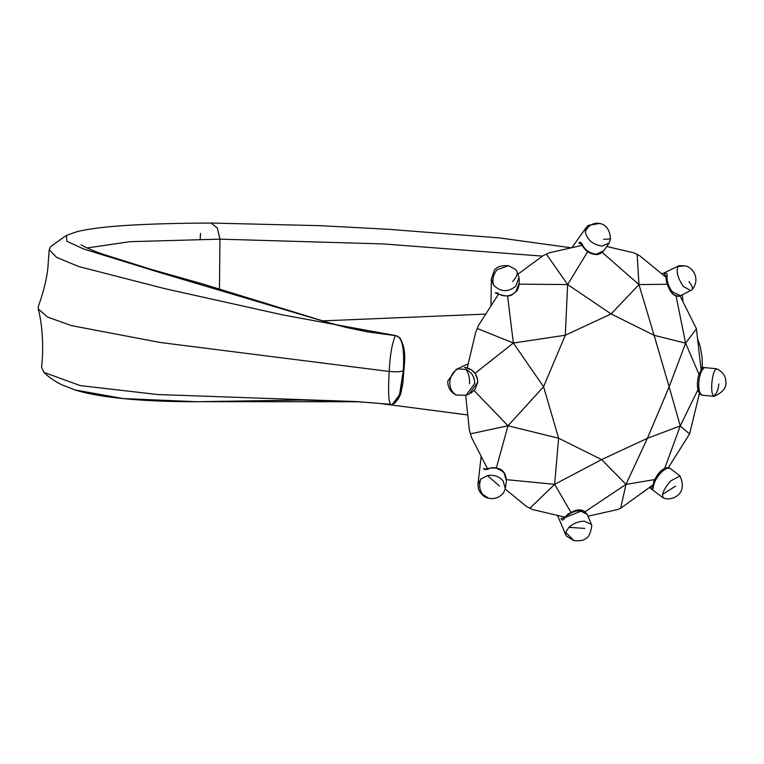 <?xml version="1.0" encoding="UTF-8"?>
<svg xmlns="http://www.w3.org/2000/svg" width="764" height="764" viewBox="0 0 764 764"><rect width="100%" height="100%" fill="white"/><g stroke="black" fill="none" stroke-linecap="round" stroke-linejoin="round"><path stroke-width="1.15" d="M497.822 292.793L495.177 292.984L498.711 294.092C505.157 297.167 510.906 296.356 515.929 291.647L519.253 282.842C518.67 287.799 517.486 290.845 515.7 291.991C512.186 293.997 511.594 298.466 498.691 294.197L498.711 294.092M493.449 284.953C500.315 292.058 507.735 292.507 515.71 286.299L519.023 277.389L516.817 271.134L515.06 269.157L508.652 265.729C501.385 265.242 496.638 266.751 494.413 270.265L491.367 278.879L493.449 284.953C492.15 279.213 493.41 274.104 497.211 269.625L508.623 265.719M469.192 394.033L477.643 382.315C477.624 375.191 474.234 370.425 467.492 368.028L464.865 367.436M456.318 395.064L466.193 395.236L474.664 383.509C474.683 376.938 471.76 372.259 465.878 369.47L458.028 368.84L456.223 369.394L447.752 381.112C447.714 387.587 450.569 392.238 456.318 395.064C451.82 392.371 449.643 387.997 449.786 381.952C450.426 375.898 453.176 371.533 458.028 368.84M505.348 488.568L503.065 480.776C499.035 476.325 493.84 474.597 487.461 475.59L480.833 479.009C478.789 484.739 479.381 489.848 482.609 494.337L488.616 498.243C494.48 499.455 499.436 497.679 503.505 492.914L505.348 488.568L506.417 480.9L504.144 473.04C499.732 468.236 494.136 466.871 487.346 468.934L484.347 469.621L483.765 468.59L486.362 469.134M670.887 469.077C668.653 467.005 665.196 468.37 660.526 473.164C655.904 478.388 653.478 483.364 653.249 488.091L652.427 489.161L650.517 487.995L652.523 485.264M663.267 497.889L664.89 498.386C670.19 500.573 688.794 495.712 679.989 475.962L670.725 480.909C666.456 485.703 663.715 490.192 662.512 494.365L662.904 497.689L663.553 497.966M702.87 367.446L701.467 367.322L704.007 367.608L703.854 368.219C701.085 370.597 699.404 375.363 698.812 382.497C698.477 389.535 699.585 393.756 702.106 395.131L701.829 395.036M717.215 369.05C714.684 368.468 712.869 373.357 711.771 383.7C711.456 390.203 712.01 394.31 713.452 396.029L714.292 396.287C723.174 392.161 727.013 387.119 725.8 381.15C725.657 376.012 722.668 371.896 716.833 368.783L702.928 367.455M666.227 277.103L664.441 273.837C666.485 272.824 667.364 273.273 667.087 275.183C666.638 280.923 668.376 286.452 672.31 291.772L680.571 295.725L676.999 296.06C671.241 295.181 667.698 288.458 666.361 275.89L666.361 275.89C665.539 278.946 666.542 283.358 669.35 289.136C673.332 295.343 677.076 297.54 680.581 295.725L691.869 289.909C693.244 288.725 692.279 285.984 688.956 281.677M677.926 266.55L684.916 265.862L679.511 265.614L677.926 266.55C675.987 271.592 677.802 278.22 683.369 286.433L690.933 290.721M581.633 244.461L578.988 243.047C580.019 241.691 581.06 242.169 582.111 244.48C585.482 250.506 590.295 253.724 596.569 254.135L603.818 250.716C600.867 253.667 598.212 254.918 595.853 254.469C590.085 254.231 585.425 251.05 581.881 244.938L581.242 243.955L581.757 244.06M585.243 231.721C587.201 239.944 592.835 244.728 602.156 246.084L609.261 242.866L610.56 238.416C609.586 229.448 605.909 224.463 599.539 223.451L588.299 225.39L586.408 227.214L585.243 231.721C587.908 226.297 591.861 223.441 597.095 223.164L599.501 223.441M587.277 514.478L579.895 510.677C573.583 510.992 568.378 513.647 564.281 518.66C562.972 520.532 561.903 520.532 561.072 518.651L564.338 517.639M591.775 525.842L591.47 524.486L584.279 521.124C578.472 521.373 573.353 523.445 568.903 527.322L565.694 532.374L565.885 535.086L566.63 536.261L574.003 540.664C580.43 541.007 584.221 540.329 585.377 538.639C588.414 537.818 590.543 533.558 591.775 525.842M564.997 517.744L564.281 518.66L564.997 517.744M582.722 244.986L582.111 244.48L582.722 244.986M666.752 276.73L667.087 275.183M699.461 392.963L699.7 394.577L699.175 394.596M701.763 395.064C695.727 393.002 695.794 374.828 702.909 368.41L703.854 368.219M700.827 367.255L701.467 367.322L700.999 369.298M653.363 486.315L652.637 487.146L653.249 488.091M480.833 479.009L477.949 484.529L478.455 489.218C480.976 494.442 484.357 497.45 488.616 498.243M487.948 469.468L487.346 468.934L487.948 469.468M487.738 468.79L485.713 469.096L486.41 469.564M498.768 294.121L496.934 293.109M219.449 289.241L219.965 239.151L130.052 241.672L87.048 247.966M542.45 256.131L383.585 243.945L219.965 239.151L217.272 227.987L211.036 223.05L320.918 225.695L388.379 229.305L499.35 237.91L571.271 247.813M682.376 294.866L682.835 301.303M200.521 233.402L200.168 239.208M336.361 324.986L366.882 331.786L395.494 335.558L333.983 324.328L161.003 272.891L83.83 249.083L66.821 241.252L66.458 235.36M211.036 223.05C142.343 223.336 97.525 226.259 76.591 231.826L66.325 235.427L50.72 246.581L49.192 249.551L56.593 257.401L78.816 266.569L164.919 288.687L282.881 314.949L395.332 335.625C402.055 336.227 404.7 347.964 403.268 370.846L400.078 393.412L394.09 403.621C398.331 399.734 400.794 395.217 401.492 390.079L402.8 383.843L404.691 360.703C405.101 351.583 403.507 343.962 399.897 337.85L395.762 335.587M49.192 249.551L47.817 268.661C46.518 279.93 43.357 292.517 38.353 306.412L38.2 308.857L47.559 317.05L71.444 325.617L160.144 342.473L389.201 371.457C389.936 355.728 391.98 343.79 395.332 335.625L366.901 331.796M38.2 308.857C42.631 325.178 43.758 349.243 41.542 367.245L43.92 372.374L80.239 385.6L157.756 394.539L356.091 401.558L390.624 404.299M43.92 372.374C46.508 375.181 53.566 380.844 61.808 384.808L75.063 389.955L123.023 398.55L195.488 401.673L357.094 401.759L369.7 402.571M393.279 403.984L392.352 404.252L399.467 395.074L403.268 370.846C400.613 371.858 395.924 372.058 389.201 371.457C388.494 383.881 387.806 401.893 390.862 404.318L356.091 401.558M701.132 370.129L696.424 328.778L680.084 295.916M666.972 278.029L639.783 255.816L637.138 254.355L633.805 252.846L606.769 246.486M542.975 255.739L549.345 252.779L542.975 255.739L518.298 273.932M475.724 332.13L478.751 324.967L475.724 332.13L467.253 367.952M471.445 437.266L469.354 430.103L471.445 437.266L487.461 468.618M532.651 509.569L526.673 506.599L532.651 509.569L564.72 517.104M588.013 516.225L617.121 509.636L620.635 508.28L653.831 484.3M620.635 508.28L625.983 484.395L585.062 511.727M655.999 479.362L625.983 484.395L601.631 459.594L647.414 438.297L669.149 386.813L654.108 335.3L611.095 313.928L565.312 335.224L543.576 386.718L558.618 438.23L601.631 459.594L554.635 484.338L506.503 479.658M570.842 512.195L554.635 484.338L558.618 438.23L507.993 425.777L543.576 386.718L513.37 343.017L565.312 335.224L567.623 284.542L587.688 251.709M519.224 284.151L567.623 284.542L611.095 313.928L638.971 284.6L668.242 284.246M602.242 252.406L638.971 284.6L654.108 335.3L685.614 343.16L699.022 374.379M675.854 295.057L685.614 343.16L669.149 386.813L680.237 425.911L664.155 469.927M475.084 373.281L513.37 343.017L507.573 295.983M496.247 468.303L507.993 425.777L474.138 390.605M697.99 389.611L680.237 425.911L647.414 438.297L625.983 484.395M668.022 468.131L689.586 433.962L699.49 393.269M689.586 433.962L680.237 425.911M696.424 328.778L685.614 343.16M637.138 254.355L638.971 284.6M546.47 254.288L567.623 284.542M477.519 328.606L513.37 343.017M470.681 433.79L507.993 425.777M529.968 508.213L554.635 484.338M505.252 489.094L526.673 506.599M465.668 395.427L469.354 430.103M498.539 294.111L478.751 324.967M582.092 245.359L549.345 252.779M516.817 271.134C517.944 273.703 516.569 277.16 512.692 281.534M465.878 369.47C468.58 372.813 469.793 377.569 469.535 383.738M487.461 475.59L499.398 485.999M664.919 498.386L662.904 497.689L649.476 487.508M662.512 494.365L675.672 486.133M713.452 396.029C716.489 394.071 718.284 390.032 718.819 383.939M610.417 238.177C611.009 238.865 608.727 239.227 603.579 239.256M574.031 540.664L565.694 532.374M568.903 527.322L584.785 528.411M491.367 278.879L490.937 305.972M469.249 394.014L466.193 395.236M653 486.572L652.637 487.146C655.168 472.534 666.17 464.884 670.42 468.618L679.712 475.676M661.958 273.923L678.804 265.824M571.902 247.67L586.408 227.214M580.22 511.46L564.176 517.896C572.169 510.352 578.902 508.146 584.364 511.278L587.277 514.487L591.47 524.486M684.916 265.862C692.996 267.028 700.75 279.061 692.127 289.699M485.713 314.109L322.016 320.899M467.74 414.957L378.056 403.239M583.018 511.078L577.116 510.19L574.308 510.81L567.585 514.325L564.119 518.317M557.519 515.413L565.885 535.086M609.261 242.866L603.818 250.716M714.034 396.306L702.431 395.227M652.637 487.146L654.06 480.728L658.091 474.177L663.142 469.421L668.576 468.084M506.417 480.9C506.026 473.575 502.932 465.41 487.375 468.657L492.627 467.635L496.304 467.998L502.702 471.531M481.177 456.318L477.949 484.529M471.006 393.135L474.969 389.602L477.672 382.487L477.529 379.145L475.208 373.462L471.646 369.948L464.541 367.408M468.236 363.807L456.223 369.394M519.023 277.389L519.253 282.842M682.71 298.848L682.901 301.446M702.345 367.398L702.097 357.409L700.301 346.846L697.857 339.407M372.87 402.819L357.094 401.759M75.073 389.965C88.357 394.1 106.559 397.184 129.689 399.209C149.247 400.919 171.518 401.759 196.501 401.721L301.866 400.04L357.246 401.768M366.787 331.777L345.318 327.24L327.25 322.265L202.193 283.807L150.833 269.281L103.197 254.316C83.954 247.479 80.545 244.423 81.06 244.69M641.951 493.057L647.815 488.731"/></g></svg>

